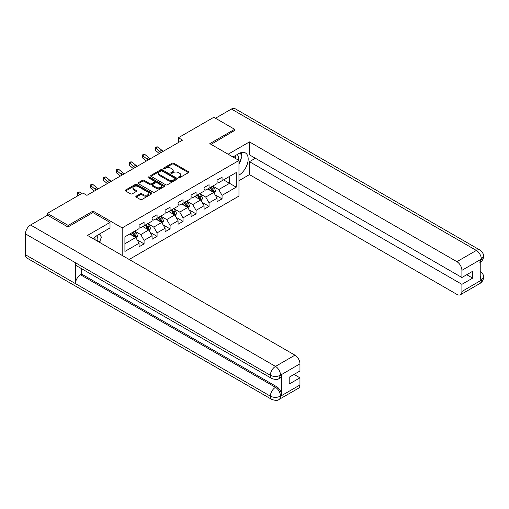 <?xml version="1.0" encoding="UTF-8"?>
<svg xmlns="http://www.w3.org/2000/svg" width="509" height="509" viewBox="0 0 509 509"><rect width="100%" height="100%" fill="white"/><g stroke="black" fill="none" stroke-linecap="round" stroke-linejoin="round"><path stroke-width="0.76" d="M178.595 177.66A0.808 0.464 0 0 0 179.741 177.66L188.425 172.646A1.158 0.668 0 0 0 188.769 172.176A1.158 0.668 0 0 0 188.425 171.698L173.709 163.204A1.158 0.668 0 0 0 172.074 163.204L163.383 168.218A0.808 0.464 0 0 0 163.147 168.549A0.808 0.464 0 0 0 163.383 168.88A0.808 0.464 0 0 0 164.528 168.88L165.654 168.231A3.703 2.138 0 0 1 170.884 168.231L172.112 168.937A3.703 2.138 0 0 1 173.2 170.451A3.703 2.138 0 0 1 172.112 171.959L170.992 172.608A0.808 0.464 0 0 0 170.75 172.939A0.808 0.464 0 0 0 170.992 173.27A0.808 0.464 0 0 0 172.131 173.27L173.257 172.621A3.703 2.138 0 0 1 178.494 172.621L179.722 173.327A3.703 2.138 0 0 1 180.803 174.841A3.703 2.138 0 0 1 179.722 176.349L178.595 176.998A0.808 0.464 0 0 0 178.36 177.329A0.808 0.464 0 0 0 178.595 177.66L178.595 176.998M136.177 196.156A1.158 0.668 0 0 0 135.833 196.627A1.158 0.668 0 0 0 136.177 197.098L140.306 199.483A1.158 0.668 0 0 0 141.941 199.483L151.587 193.916A1.158 0.668 0 0 0 151.93 193.439A1.158 0.668 0 0 0 151.587 192.968L136.87 184.474A1.158 0.668 0 0 0 135.235 184.474L125.583 190.042A1.158 0.668 0 0 0 125.246 190.512A1.158 0.668 0 0 0 125.583 190.99L130.571 193.865A1.158 0.668 0 0 0 132.206 193.865L136.336 191.479A1.158 0.668 0 0 0 136.679 191.009A1.158 0.668 0 0 0 136.336 190.538L133.867 189.113A3.092 1.788 0 0 1 132.957 187.846A3.092 1.788 0 0 1 134.866 186.199A3.092 1.788 0 0 1 138.238 186.587L147.928 192.179A3.092 1.788 0 0 1 148.838 193.439A3.092 1.788 0 0 1 146.923 195.093A3.092 1.788 0 0 1 143.557 194.705L141.941 193.77A1.158 0.668 0 0 0 140.306 193.77L136.177 196.156L136.177 197.098L140.306 194.737L140.306 193.77M93.013 212.616L93.013 211.076L68.187 225.411L47.362 213.386L47.362 215.307M93.013 211.076L122.173 227.911L238.969 160.475L238.969 196.067L129.171 259.463M234.636 130.749L234.636 129.311L209.81 143.64L238.969 160.475M234.636 129.311L213.812 117.286L178.404 137.729L178.404 142.539M47.362 213.386L82.763 192.943L86.931 195.348L182.572 140.134L178.404 137.729M165.737 184.799A1.158 0.668 0 0 0 167.372 184.799L177.017 179.232A1.158 0.668 0 0 0 177.361 178.761A1.158 0.668 0 0 0 177.017 178.29L162.301 169.79A1.158 0.668 0 0 0 160.666 169.79L151.014 175.357A1.158 0.668 0 0 0 150.677 175.834A1.158 0.668 0 0 0 151.014 176.305L165.737 184.799M148.52 177.838A0.808 0.464 0 0 1 149.341 177.953L149.341 176.986L164.305 185.626A1.158 0.668 0 0 1 164.642 186.103A1.158 0.668 0 0 1 164.305 186.574L154.653 192.141A1.158 0.668 0 0 1 153.018 192.141L138.302 183.647L138.302 182.699A1.158 0.668 0 0 0 137.964 183.17A1.158 0.668 0 0 0 138.302 183.647M138.302 182.699L142.431 180.32A1.158 0.668 0 0 1 144.066 180.32L150.034 183.762A1.158 0.668 0 0 0 151.669 183.762L154.412 182.184A1.158 0.668 0 0 0 154.749 181.707A1.158 0.668 0 0 0 154.412 181.236L148.195 177.647A0.808 0.464 0 0 1 147.96 177.317A0.808 0.464 0 0 1 148.456 176.89A0.808 0.464 0 0 1 149.341 176.986M122.173 255.423L122.173 227.911M137.125 239.86L144.079 243.881L144.079 240.369L152.076 235.75L152.076 239.262L157.077 236.373L157.077 232.861L165.075 228.248L165.075 231.76L170.076 228.872L170.076 225.36L178.074 220.741L178.074 224.253L183.068 221.37L183.068 217.858L191.066 213.239L191.066 216.751L196.067 213.863L196.067 210.357L204.064 205.738L204.064 209.25L209.059 206.361L209.059 202.849L217.057 198.236L217.057 201.742L222.058 198.86L222.058 195.348L236.221 187.172L236.221 172.551L229.553 176.394L229.553 183.323L236.221 187.172M144.079 243.881L139.084 246.763L139.084 243.251L124.921 251.427L124.921 236.806L139.084 228.63L139.084 225.118L144.079 222.236L144.079 225.748L152.076 221.129L152.076 217.617L157.077 214.728L157.077 218.24L165.075 213.627L165.075 210.115L170.076 207.227L170.076 210.739L178.074 206.12L178.074 202.607L183.068 199.725L183.068 203.237L191.066 198.618L191.066 195.106L196.067 192.224L196.067 195.73L204.064 191.117L204.064 187.605L209.059 184.716L209.059 188.228L217.057 183.609L217.057 180.103L222.058 177.215L222.058 180.727L236.221 172.551M142.749 226.518L148.749 229.979L140.751 234.598L134.751 231.131M139.084 226.709L140.751 227.669L144.079 225.748M140.751 234.598L144.079 240.369M148.749 229.979L152.076 235.75M155.741 219.01L161.741 222.478L153.743 227.09L147.744 223.629M152.076 219.201L153.743 220.168L157.077 218.24M153.743 227.09L157.077 232.861M161.741 222.478L165.075 228.248M168.74 211.509L174.74 214.97L166.742 219.589L160.742 216.128M165.075 211.699L166.742 212.66L170.076 210.739M166.742 219.589L170.076 225.36M174.74 214.97L178.074 220.741M181.738 204.007L187.732 207.468L179.734 212.088L173.741 208.62M178.074 204.198L179.734 205.159L183.068 203.237M179.734 212.088L183.068 217.858M187.732 207.468L191.066 213.239M194.731 196.499L200.731 199.967L192.733 204.58L186.733 201.119M191.066 196.697L192.733 197.657L196.067 195.73M192.733 204.58L196.067 210.357M200.731 199.967L204.064 205.738M207.729 188.998L213.729 192.459L205.731 197.078L199.732 193.617M204.064 189.189L205.731 190.156L209.059 188.228M205.731 197.078L209.059 202.849M213.729 192.459L217.057 198.236M223.559 179.862L229.553 183.323L218.724 189.577L212.724 186.116M217.057 181.688L218.724 182.648L222.058 180.727M218.724 189.577L222.058 195.348M68.187 225.411L68.187 226.849M124.921 243.735L135.75 237.48L129.75 234.019M135.75 237.48L139.084 243.251M215.103 194.845L222.058 198.86M202.105 202.347L209.059 206.361M189.106 209.848L196.067 213.863M176.114 217.349L183.068 221.37M163.115 224.857L170.076 228.872M150.123 232.358L157.077 236.373M178.92 177.775L179.722 177.31A3.703 2.138 0 0 0 180.803 175.802L180.803 174.841M173.2 170.451L173.2 171.412A3.703 2.138 0 0 1 172.112 172.92L171.31 173.384M188.425 171.698L188.425 172.646L173.709 164.165A1.158 0.668 0 0 0 172.074 164.165L163.707 168.994M177.017 178.29L177.017 179.232L162.301 170.75A1.158 0.668 0 0 0 160.666 170.75L151.033 176.311M174.975 179.092A0.808 0.464 0 0 0 175.211 178.761A0.808 0.464 0 0 0 174.975 178.43L162.053 170.967A0.808 0.464 0 0 0 160.908 170.967L159.724 171.654A3.703 2.138 0 0 0 158.643 173.162A3.703 2.138 0 0 0 159.724 174.676L168.555 179.772A3.703 2.138 0 0 0 173.792 179.772L174.975 179.092L174.975 180.052A0.808 0.464 0 0 0 175.211 179.722L175.211 178.761M158.643 173.162L158.643 174.129A3.703 2.138 0 0 0 159.724 175.637L159.724 174.676M174.975 180.052L173.792 180.733A3.703 2.138 0 0 1 168.555 180.733L159.724 175.637M138.314 183.654L142.431 181.28L142.431 180.32M154.749 181.707L154.749 182.674A1.158 0.668 0 0 1 154.412 183.145L151.669 184.722A1.158 0.668 0 0 1 150.034 184.722L144.066 181.28A1.158 0.668 0 0 0 142.431 181.28M149.341 177.953L164.286 186.58M156.231 187.337A3.092 1.788 0 0 0 159.603 187.726A3.092 1.788 0 0 0 161.512 186.078A3.092 1.788 0 0 0 160.602 184.812L157.192 182.846A1.158 0.668 0 0 0 155.557 182.846L152.815 184.423A1.158 0.668 0 0 0 152.477 184.894A1.158 0.668 0 0 0 152.815 185.371L156.231 187.337L156.231 188.305A3.092 1.788 0 0 0 159.603 188.686A3.092 1.788 0 0 0 161.512 187.038L161.512 186.078M152.477 184.894L152.477 185.861A1.158 0.668 0 0 0 152.815 186.332L152.815 185.371M156.231 188.305L152.815 186.332M148.838 193.439L148.838 194.406A3.092 1.788 0 0 1 146.923 196.054A3.092 1.788 0 0 1 143.557 195.666L141.941 194.737A1.158 0.668 0 0 0 140.306 194.737M132.957 187.846L132.957 188.807A3.092 1.788 0 0 0 133.867 190.073L133.867 189.113M136.323 191.492L133.867 190.073M151.587 192.968L151.587 193.916L136.87 185.435A1.158 0.668 0 0 0 135.235 185.435L125.602 190.996L125.583 190.042M214.384 193.605L215.377 191.104A3.124 1.801 -120 0 0 214.378 188.445L212.66 186.154M209.663 190.118L208.493 188.559M213.246 192.186L213.691 191.238A3.124 1.801 -120 0 0 212.794 189.361L211.076 187.064M210.293 187.516L212.202 190.061A1.591 0.916 60 0 1 212.495 190.544L213.691 191.238M210.077 187.643L211.795 189.94A3.124 1.801 60 0 1 212.692 191.817M161.302 152.407A5.892 3.404 60 0 1 159.673 151.421L155.703 148.081L155.245 150.161L159.215 153.495A8.838 5.103 -120 0 0 159.298 153.565M163.383 151.205A5.892 3.404 60 0 1 161.76 150.219L157.79 146.878L155.703 148.081L155.137 147.457L155.97 146.974L157.79 146.878M155.245 150.161L155.137 147.457M238.212 160.036A7.66 4.422 120 0 0 237.079 154.596M235.769 158.63A5.243 3.029 120 0 0 234.687 155.989A5.243 3.029 120 0 0 234.674 155.983M240 152.993L242.049 155.907L238.969 163.847M97.588 241.228A7.66 4.422 120 0 0 96.576 235.871M95.145 239.815A5.243 3.029 120 0 0 94.61 237.665M99.331 234.121L101.425 237.099L99.414 242.284M238.969 175.147A13.253 7.654 120 0 0 247.495 163.453A13.253 7.654 120 0 0 245.427 152.942A13.253 7.654 120 0 0 238.804 153.597L232.931 156.988M238.969 180.676L249.467 174.619L249.467 161.677L461.905 284.327L461.905 291.492L481.476 280.09L480.229 280.675L480.229 259.991L481.355 259.1L461.905 270.33A7.069 4.078 -120 0 0 456.904 261.677L476.354 250.441L231.43 109.034L215.479 118.247M255.378 158.267L249.467 161.677M466.734 274.707L472.651 278.124L472.651 271.291L461.905 277.5L249.467 154.851L249.467 141.909L456.904 261.677M228.14 154.221L249.467 141.909M249.467 174.619L456.904 294.38A7.069 4.078 -120 0 0 460.435 294.73A7.069 4.078 -120 0 0 461.905 291.492M231.43 109.034A7.247 4.18 -60 0 1 235.05 108.678L479.981 250.084A7.247 4.18 -60 0 0 476.354 250.441A7.069 4.078 60 0 1 481.355 259.1M461.905 277.5L461.905 270.33M472.651 278.124L461.905 284.327M234.636 130.463L211.063 144.365M238.969 164.235A13.253 7.654 120 0 0 241.381 157.637M241.59 155.264A13.253 7.654 120 0 0 241.266 152.56M480.229 275.725L481.355 280.026M479.981 271.004C482.825 273.562 484.014 275.604 483.55 277.138L481.489 280.09M479.981 250.084C482.818 252.617 484.008 254.678 483.55 256.269L481.482 259.17M271.876 378.55A7.247 4.18 -60 0 1 270.374 375.279C273.715 376.883 277.042 376.87 280.37 375.241L279.034 378.543C277.85 379.746 275.464 379.746 271.876 378.55L76.935 266.003A7.247 4.18 -60 0 1 75.434 262.733L25.45 233.873A7.247 4.18 -60 0 1 30.572 224.997L47.528 215.212L67.939 226.995L92.931 212.565L110.008 222.427L110.008 227.956L98.18 234.789A13.253 7.654 120 0 0 93.535 238.886M110.008 222.427L87.516 235.412L294.953 355.174A7.069 4.078 60 0 1 299.954 363.833L299.954 370.997L289.201 377.207L289.201 384.034L299.954 377.831L299.954 384.995A7.069 4.078 60 0 1 298.484 388.233L279.034 399.463A7.069 4.078 -120 0 0 280.497 396.225L299.954 384.995M100.636 242.99L103.429 244.6M100.928 242.818L100.928 238.377M100.928 236.392L100.928 233.198M279.034 399.463C277.908 400.659 275.522 400.666 271.876 399.47L26.952 258.063A7.247 4.18 -60 0 1 25.45 254.748L75.434 283.608A7.247 4.18 -60 0 1 80.556 274.784L275.503 387.33L276.622 386.681A7.069 4.078 60 0 1 281.623 395.34L281.623 374.656A7.069 4.078 60 0 1 280.16 377.894L279.034 378.543M25.45 233.873L25.45 254.748M30.572 224.997L275.503 366.404A7.247 4.18 -60 0 0 270.374 375.279L75.434 262.733L75.434 283.608L270.374 396.155C273.702 397.764 277.036 397.764 280.376 396.155L280.497 396.225M299.954 377.831L294.037 374.414M81.682 268.739L81.682 274.128L276.622 386.681M81.682 274.128L80.556 274.784M201.386 201.106L202.378 198.605A3.124 1.801 -120 0 0 201.386 195.952L199.662 193.655M196.665 197.619L195.501 196.06M200.247 199.687L200.692 198.739A3.124 1.801 -120 0 0 199.802 196.862L198.084 194.565M197.301 195.017L199.204 197.568A1.591 0.916 60 0 1 199.496 198.052L200.692 198.739M197.078 195.144L198.803 197.441A3.124 1.801 60 0 1 199.693 199.318M188.394 208.607L189.386 206.113A3.124 1.801 -120 0 0 188.387 203.454L186.669 201.157M183.673 205.121L182.502 203.562M187.248 207.188L187.7 206.247A3.124 1.801 -120 0 0 186.803 204.37L185.085 202.073M184.303 202.525L186.211 205.07A1.591 0.916 60 0 1 186.498 205.553L187.7 206.247M184.086 202.646L185.804 204.942A3.124 1.801 60 0 1 186.701 206.819M148.304 159.915A5.892 3.404 60 0 1 146.681 158.923L142.711 155.589L142.246 157.663L146.217 161.003A8.838 5.103 -120 0 0 146.299 161.073M150.39 158.713A5.892 3.404 60 0 1 148.762 157.72L144.791 154.386L142.711 155.589L142.138 154.959L144.791 154.386M142.246 157.663L142.138 154.959M135.311 167.416A5.892 3.404 60 0 1 133.682 166.424L129.712 163.09L129.248 165.164L133.218 168.504A8.838 5.103 -120 0 0 133.307 168.574M137.392 166.214A5.892 3.404 60 0 1 135.763 165.221L131.793 161.887L129.712 163.09L129.146 162.466L129.973 161.983L131.793 161.887M129.248 165.164L129.146 162.466M175.395 216.109L176.388 213.615A3.124 1.801 -120 0 0 175.389 210.955L173.671 208.658M170.674 212.622L169.503 211.063M174.256 214.69L174.702 213.748A3.124 1.801 -120 0 0 173.811 211.871L172.087 209.574M171.304 210.026L173.213 212.571A1.591 0.916 60 0 1 173.505 213.055L174.702 213.748M171.088 210.153L172.812 212.45A3.124 1.801 60 0 1 173.703 214.327M162.403 223.616L163.389 221.116A3.124 1.801 -120 0 0 162.396 218.456L160.679 216.166M157.675 220.13L156.511 218.571M161.258 222.198L161.703 221.25A3.124 1.801 -120 0 0 160.812 219.373L159.094 217.076M158.312 217.528L160.22 220.079A1.591 0.916 60 0 1 160.507 220.556L161.703 221.25M158.095 217.655L159.813 219.952A3.124 1.801 60 0 1 160.704 221.829M149.404 231.118L150.397 228.624A3.124 1.801 -120 0 0 149.398 225.964L147.68 223.667M144.683 227.631L143.513 226.072M148.265 229.699L148.711 228.757A3.124 1.801 -120 0 0 147.814 226.874L146.096 224.584M145.313 225.035L147.222 227.58A1.591 0.916 60 0 1 147.508 228.064L148.711 228.757M145.097 225.156L146.815 227.453A3.124 1.801 60 0 1 147.712 229.33M122.313 174.918A5.892 3.404 60 0 1 120.69 173.932L116.714 170.591L116.256 172.672L120.226 176.006A8.838 5.103 -120 0 0 120.309 176.076M124.393 173.715A5.892 3.404 60 0 1 122.771 172.729L118.801 169.389L116.714 170.591L116.147 169.968L116.981 169.484L118.801 169.389M116.256 172.672L116.147 169.968M109.32 182.426A5.892 3.404 60 0 1 107.692 181.433L103.721 178.093L103.257 180.173L107.227 183.507A8.838 5.103 -120 0 0 107.31 183.577M111.401 181.223A5.892 3.404 60 0 1 109.772 180.231L105.802 176.89L103.721 178.093L103.149 177.469L105.802 176.89M103.257 180.173L103.149 177.469M96.322 189.927A5.892 3.404 60 0 1 94.693 188.934L90.723 185.6L90.265 187.675L94.235 191.015A8.838 5.103 -120 0 0 94.318 191.085M98.402 188.724A5.892 3.404 60 0 1 96.78 187.732L92.81 184.398L90.723 185.6L90.157 184.971L92.81 184.398M90.265 187.675L90.157 184.971M136.406 238.619L137.398 236.125A3.124 1.801 -120 0 0 136.406 233.466L134.681 231.169M131.685 235.133L130.52 233.574M135.267 237.2L135.712 236.259A3.124 1.801 -120 0 0 134.821 234.382L133.103 232.085M132.321 232.537L134.223 235.082A1.591 0.916 60 0 1 134.516 235.565L135.712 236.259M132.098 232.664L133.822 234.954A3.124 1.801 60 0 1 134.713 236.838M81.752 193.528L79.811 191.899L77.731 193.102L77.266 195.176L77.928 195.736M79.665 194.731L77.158 192.478L79.811 191.899M77.266 195.176L77.158 192.478M179.722 177.31L179.722 176.349M170.992 173.27L170.992 172.608M172.112 172.92L172.112 171.959M163.383 168.88L163.383 168.218M172.074 164.165L172.074 163.204M173.709 164.165L173.709 163.204M151.014 176.305L151.014 175.357M160.666 170.75L160.666 169.79M162.301 170.75L162.301 169.79M168.555 180.733L168.555 179.772M173.792 180.733L173.792 179.772M144.066 181.28L144.066 180.32M150.034 184.722L150.034 183.762M151.669 184.722L151.669 183.762M154.412 183.145L154.412 182.184M164.305 186.574L164.305 185.626M141.941 194.737L141.941 193.77M143.557 195.666L143.557 194.705M136.336 191.479L136.336 190.538M135.235 185.435L135.235 184.474M136.87 185.435L136.87 184.474M213.417 192.281L215.358 191.168M212.794 189.361L214.378 188.445M210.573 190.64L211.795 189.94M159.673 151.421L161.76 150.219M483.55 277.163C483.467 279.931 482.252 282.043 479.892 283.5A7.069 4.078 -120 0 0 481.355 280.262M480.229 262.339L481.355 259.342M281.623 395.34L280.383 396.155M299.954 363.833L280.376 375.235M280.497 375.305L281.623 374.656M280.497 375.063A7.069 4.078 60 0 0 275.503 366.404L294.953 355.174M271.876 399.47A7.247 4.18 -60 0 1 270.374 396.155A7.247 4.18 -60 0 1 275.503 387.33C278.506 389.347 280.173 392.229 280.497 395.989M200.425 199.789L202.359 198.669M199.802 196.862L201.386 195.952M197.581 198.147L198.803 197.441M187.427 207.29L189.361 206.17M186.803 204.37L188.387 203.454M184.582 205.649L185.804 204.942M146.681 158.923L148.762 157.72M133.682 166.424L135.763 165.221M174.428 214.792L176.368 213.678M173.811 211.871L175.389 210.955M171.59 213.15L172.812 212.45M161.436 222.299L163.37 221.18M160.812 219.373L162.396 218.456M158.592 220.658L159.813 219.952M148.437 229.801L150.378 228.681M147.814 226.874L149.398 225.964M145.593 228.159L146.815 227.453M120.69 173.932L122.771 172.729M107.692 181.433L109.772 180.231M94.693 188.934L96.78 187.732M135.445 237.302L137.379 236.182M134.821 234.382L136.406 233.466M132.601 235.661L133.822 234.954M460.435 294.73L479.892 283.5M483.55 256.288C483.455 259.036 482.233 261.13 479.892 262.574"/></g></svg>
